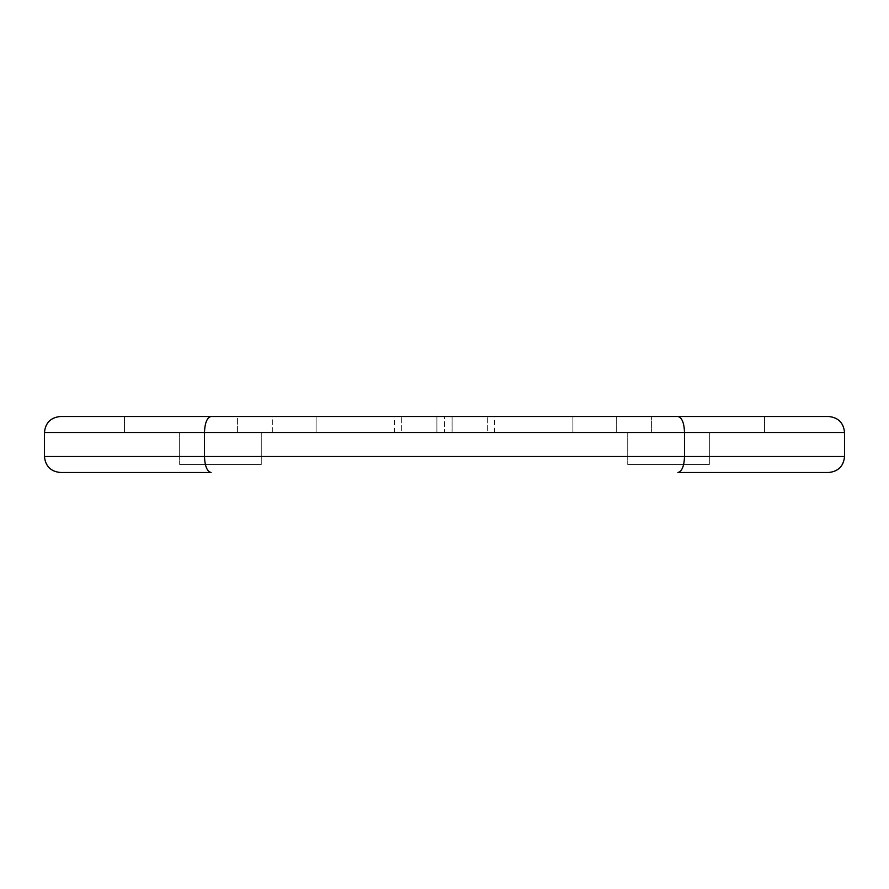 <?xml version="1.0" encoding="UTF-8"?>
<svg xmlns="http://www.w3.org/2000/svg" width="889" height="889" viewBox="0 0 889 889"><rect width="100%" height="100%" fill="white"/><g stroke="black" fill="none" stroke-linecap="round" stroke-linejoin="round"><path stroke-width="0.67" stroke-dasharray="4.45 3.33" d="M60.452 472.504L211.093 472.504C207.081 471.537 204.87 466.203 204.47 456.502L204.47 432.499L44.45 432.499L44.45 456.502L684.53 456.502L684.53 432.499L44.45 432.499M828.548 472.504L677.907 472.504C681.919 471.537 684.13 466.203 684.53 456.502L844.55 456.502L844.55 432.499L204.47 432.499C204.87 422.797 207.081 417.463 211.093 416.497L828.548 416.497M261.277 432.499L261.277 464.503L179.667 464.503L261.277 464.503L179.667 464.503L261.277 464.503L261.277 432.499L179.667 432.499L261.277 432.499M709.333 432.499L709.333 464.503L627.723 464.503L709.333 464.503L627.723 464.503L709.333 464.503L709.333 432.499L627.723 432.499L709.333 432.499M844.55 432.499L684.53 432.499C684.13 422.797 681.919 417.463 677.907 416.497M60.452 416.497L211.093 416.497M237.607 416.497L764.54 416.497L124.46 416.497L237.607 416.497L237.607 432.499L124.46 432.499L237.607 432.499L237.607 416.497M124.46 432.499L124.46 416.497L124.46 432.499M651.393 432.499L237.607 432.499L651.393 432.499L651.393 416.497L651.393 432.499L764.54 432.499L651.393 432.499M764.54 432.499L764.54 416.497L764.54 432.499M272.334 432.499L272.334 416.497L616.666 416.497L272.334 416.497L272.334 432.499L616.666 432.499L616.666 416.497L616.666 432.499L272.334 432.499M436.866 432.499L436.866 416.497L487.35 416.497L401.661 416.497L436.866 416.497L436.866 432.499L487.35 432.499L452.068 432.499L452.068 416.497L452.068 432.499L444.5 432.499L444.5 416.497L316.095 416.497L572.905 416.497L444.5 416.497L444.5 432.499L401.661 432.499L436.866 432.499M401.661 416.497L394.427 416.497L401.65 416.497L401.65 432.499L394.427 432.499L401.65 432.499L401.661 416.497M436.932 432.499L436.932 416.497L436.932 432.499M487.35 416.497L494.573 416.497L487.339 416.497L487.339 432.499L494.573 432.499L487.339 432.499L487.35 416.497M452.134 432.499L452.134 416.497L452.134 432.499M572.905 432.499L572.905 416.497L572.905 432.499L316.095 432.499L572.905 432.499M316.095 432.499L316.095 416.497L316.095 432.499M179.667 432.499L179.667 464.503L179.667 432.499M627.723 432.499L627.723 464.503L627.723 432.499M394.427 432.499L394.427 416.497M494.573 432.499L494.573 416.497"/><path stroke-width="1.33" d="M60.452 472.504C50.751 471.537 45.417 466.203 44.45 456.502C45.417 466.203 50.751 471.537 60.452 472.504L211.093 472.504C207.081 471.537 204.87 466.203 204.47 456.502L204.47 432.499L844.55 432.499L844.55 456.502L684.53 456.502L684.53 432.499L844.55 432.499C843.583 422.797 838.249 417.463 828.548 416.497C838.249 417.463 843.583 422.797 844.55 432.499M828.548 472.504C838.249 471.537 843.583 466.203 844.55 456.502C843.583 466.203 838.249 471.537 828.548 472.504L677.907 472.504C681.919 471.537 684.13 466.203 684.53 456.502L44.45 456.502L44.45 432.499L684.53 432.499C684.13 422.797 681.919 417.463 677.907 416.497L211.093 416.497C207.081 417.463 204.87 422.797 204.47 432.499L44.45 432.499C45.417 422.797 50.751 417.463 60.452 416.497C50.751 417.463 45.417 422.797 44.45 432.499M828.548 416.497L677.907 416.497M211.093 416.497L60.452 416.497"/></g></svg>
